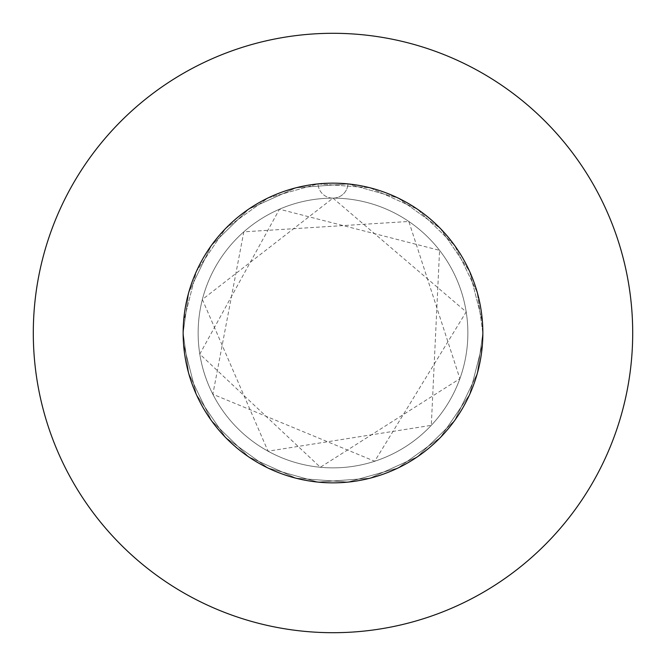 <?xml version="1.0" encoding="UTF-8"?>
<svg xmlns="http://www.w3.org/2000/svg" width="666" height="666" viewBox="0 0 666 666"><rect width="100%" height="100%" fill="white"/><g stroke="black" fill="none" stroke-linecap="round" stroke-linejoin="round"><path stroke-width="0.5" stroke-dasharray="3.33 2.5" d="M183.15 333A149.85 149.85 0 0 1 333 183.15A149.85 149.85 0 0 1 482.85 333L477.239 292.374L454.645 245.488L417.374 209.166L369.93 187.77L318.032 183.899L267.94 198.01L225.699 228.405L196.395 271.412L183.566 321.845L183.15 333L188.761 292.374L211.355 245.488L248.626 209.166L296.07 187.77L347.968 183.899A149.85 149.85 0 0 1 482.85 333A149.85 149.85 0 0 0 333 183.15A149.85 149.85 0 0 0 183.15 333L188.761 292.374L211.355 245.488L248.626 209.166L296.07 187.77L347.968 183.899L398.06 198.01L440.301 228.405L469.605 271.412L482.434 321.845L482.85 333L477.239 292.374L454.645 245.488L417.374 209.166L369.93 187.77L318.032 183.899L267.94 198.01L225.699 228.405L196.395 271.412L183.566 321.845L183.15 333A149.85 149.85 0 0 1 347.968 183.899L398.06 198.01L440.301 228.405L469.605 271.412L482.434 321.845L482.85 333L477.239 292.374L454.645 245.488L417.374 209.166L369.93 187.77L318.032 183.899L267.94 198.01L225.699 228.405L196.395 271.412L183.566 321.845L183.15 333L188.761 292.374L211.355 245.488L248.626 209.166L296.07 187.77L347.968 183.899L398.06 198.01L440.301 228.405L469.605 271.412L482.434 321.845L482.85 333A149.85 149.85 0 0 1 333 482.85A149.85 149.85 0 0 1 183.15 333L188.761 373.626L211.355 420.512L248.626 456.834L296.07 478.23L347.968 482.101L398.06 467.99L440.301 437.595L469.605 394.588L482.434 344.155L482.85 333L477.239 373.626L454.645 420.512L417.374 456.834L369.93 478.23L318.032 482.101L267.94 467.99L225.699 437.595L196.395 394.588L183.566 344.155L183.15 333L188.761 373.626L211.355 420.512L248.626 456.834L296.07 478.23L347.968 482.101L398.06 467.99L440.301 437.595L469.605 394.588L482.434 344.155L482.85 333L477.239 373.626L454.645 420.512L417.374 456.834L369.93 478.23L318.032 482.101L267.94 467.99L225.699 437.595L196.395 394.588L183.566 344.155L183.15 333L188.761 373.626L211.355 420.512L248.626 456.834L296.07 478.23L347.968 482.101L398.06 467.99L440.301 437.595L469.605 394.588L482.434 344.155L482.85 333L477.239 373.626L454.645 420.512L417.374 456.834L369.93 478.23L318.032 482.101L267.94 467.99L225.699 437.595L196.395 394.588L183.566 344.155L183.15 333A149.85 149.85 0 0 0 333 482.85A149.85 149.85 0 0 0 482.85 333A149.85 149.85 0 0 1 333 482.85A149.85 149.85 0 0 1 183.15 333M198.135 333A134.865 134.865 0 0 1 333 198.135A134.865 134.865 0 0 1 467.865 333A134.865 134.865 0 0 1 333 467.865A134.865 134.865 0 0 1 198.135 333A134.865 134.865 0 0 1 333 198.135A134.865 134.865 0 0 1 467.865 333A134.865 134.865 0 0 1 333 467.865A134.865 134.865 0 0 1 198.135 333M632.7 333A299.7 299.7 0 0 0 333 33.3A299.7 299.7 0 0 0 33.3 333A299.7 299.7 0 0 0 333 632.7A299.7 299.7 0 0 0 632.7 333M333 198.135A14.985 14.985 0 0 0 347.968 183.899A14.985 14.985 0 0 1 333 198.135A14.985 14.985 0 0 1 318.032 183.899A14.985 14.985 0 0 0 333 198.135L202.364 299.484L268.032 451.19L431.302 425.333L439.568 250.349L279.462 209.216L199.8 354.104L320.329 467.266L459.89 378.679L408.824 221.47L243.823 231.826L212.845 394.247L374.692 461.255L466.2 311.896L333 198.135"/><path stroke-width="1" d="M482.85 333A149.85 149.85 0 0 0 333 183.15A149.85 149.85 0 0 0 183.15 333A149.85 149.85 0 0 0 333 482.85A149.85 149.85 0 0 0 482.85 333M632.7 333A299.7 299.7 0 0 0 333 33.3A299.7 299.7 0 0 0 33.3 333A299.7 299.7 0 0 0 333 632.7A299.7 299.7 0 0 0 632.7 333"/></g></svg>
